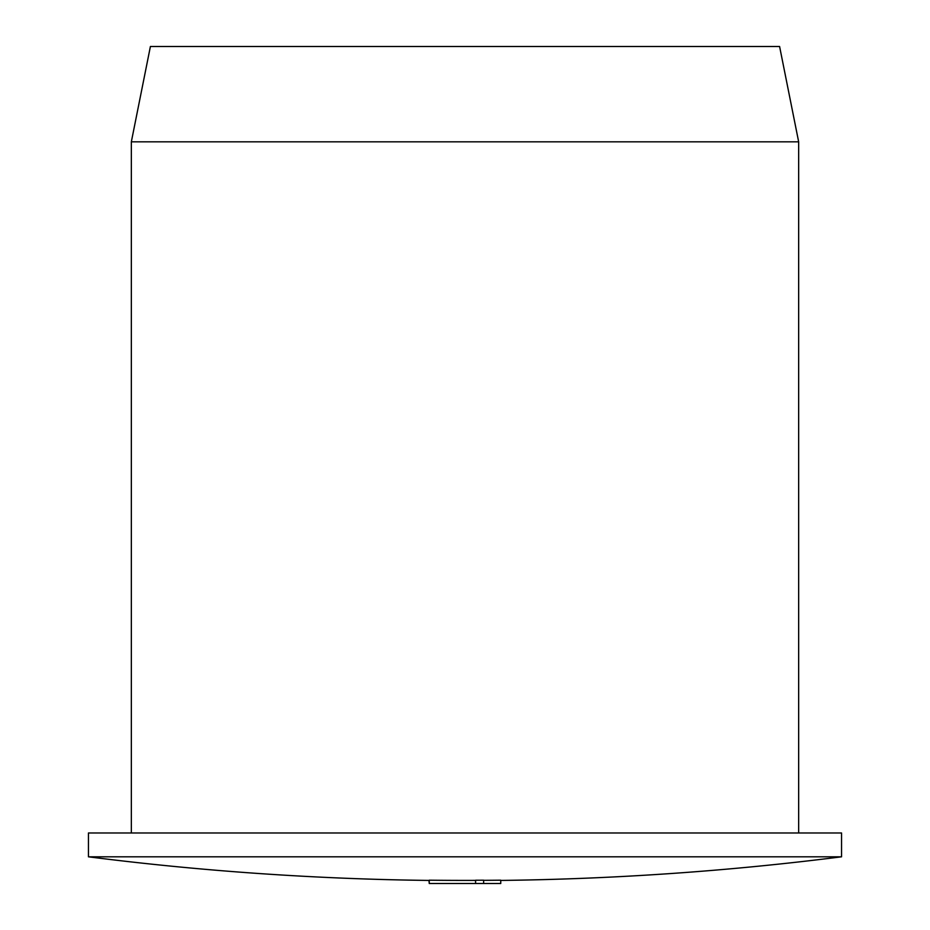 <?xml version="1.0" encoding="UTF-8"?>
<svg xmlns="http://www.w3.org/2000/svg" width="930" height="930" viewBox="0 0 930 930"><rect width="100%" height="100%" fill="white"/><g stroke="black" fill="none" stroke-linecap="round" stroke-linejoin="round"><path stroke-width="1.4" d="M88.443 856.809L841.557 856.809L841.557 832.978L88.443 832.978L88.443 856.809A2986.695 2986.695 0 0 0 429.253 880.431M483.635 880.338A2986.451 2986.451 0 0 0 500.747 880.187L500.747 883.5L483.635 883.5L483.635 880.199A2986.323 2986.323 0 0 1 475.59 880.245L475.59 883.5L429.253 883.5L429.253 880.187A2986.451 2986.451 0 0 0 475.59 880.385M131.339 141.825L150.404 46.5L779.596 46.5L798.661 141.825L131.339 141.825L131.339 832.978M483.635 883.5L475.59 883.5M428.951 880.419L429.253 883.5M500.747 880.431A2986.695 2986.695 0 0 0 841.557 856.809M798.661 832.978L798.661 141.825"/></g></svg>
